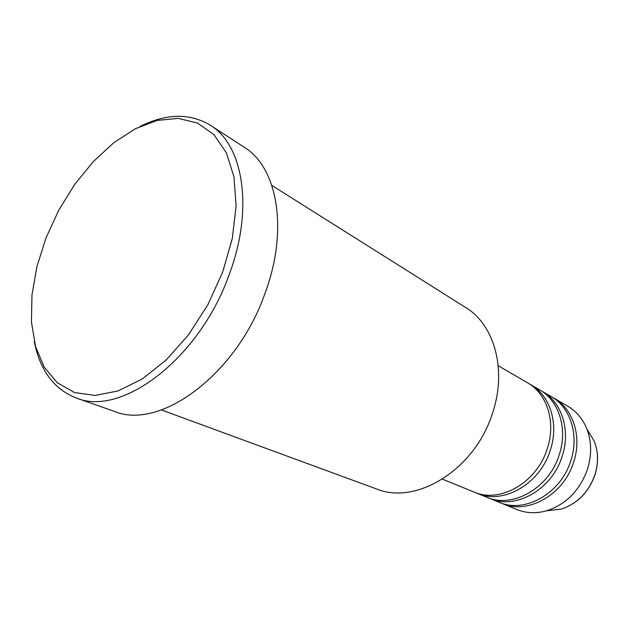<?xml version="1.0" encoding="UTF-8"?>
<svg xmlns="http://www.w3.org/2000/svg" width="629" height="629" viewBox="0 0 629 629"><rect width="100%" height="100%" fill="white"/><g stroke="black" fill="none" stroke-linecap="round" stroke-linejoin="round"><path stroke-width="0.94" d="M442.439 479.164L473.975 492.027C499.693 503.687 536.734 482.82 547.159 449.02C556.256 422.515 547.23 393.723 527.66 382.88L498.223 365.756M475.61 492.656L477.207 493.348C502.886 504.977 539.824 484.22 550.186 450.553C559.244 424.158 550.21 395.46 530.679 384.633L529.154 383.792M477.207 493.348L486.744 497.232C512.297 508.798 548.92 488.356 559.134 455.089C568.058 429.009 559.016 400.587 539.58 389.815L530.679 384.633M488.316 497.846L489.873 498.514C515.387 510.056 551.908 489.716 562.067 456.575C570.943 430.598 561.901 402.269 542.497 391.513L541.019 390.695M489.873 498.514L499.111 502.28C524.5 513.759 560.722 493.718 570.723 460.963C579.474 435.292 570.432 407.238 551.122 396.529L542.497 391.513M500.637 502.87L502.139 503.514C527.487 514.97 563.608 495.031 573.562 462.401C582.273 436.833 573.223 408.866 553.952 398.173L552.521 397.379M161.425 409.943L376.464 488.937C415.942 505.496 474.525 469.918 492.2 414.086C507.336 370.623 494.63 324.808 465.688 307.526L271.854 185.429M222.721 271.972L232.321 238.344L236.103 206.045L234.004 177.008L226.377 152.808L213.891 134.598L197.482 123.04L178.188 118.362L157.093 120.43L135.251 128.803L113.66 142.83L93.194 161.7L74.639 184.517L58.694 210.306L45.948 238.045L36.907 266.665L31.969 295.04L31.45 322.032L35.515 346.437L44.195 367.069L57.31 382.786L74.466 392.52L94.995 395.437L117.961 390.986L142.154 379.051L166.182 360L188.558 334.77L207.822 304.813L222.721 271.972M139.984 126.492C166.292 113.385 189.73 112.953 210.283 125.195C243.36 145.063 253.935 208.773 229.278 274.338C199.645 358.766 121.279 417.373 76.133 397.945C53.89 389.131 39.926 370.308 34.249 341.461M76.133 397.945L114.329 411.366C159.782 430.731 236.858 374.648 265.139 292.988C288.742 229.569 277.444 167.29 244.233 147.257L210.283 125.195M502.139 503.514L516.952 509.561C526.292 513.295 536.215 513.704 546.719 510.772C566.139 504.356 579.71 490.581 587.423 469.438C591.858 455.176 591.685 441.723 586.904 429.057C582.816 418.945 576.439 411.335 567.783 406.224L553.952 398.173M547.466 510.685L561.068 509.128C577.249 503.805 588.516 492.413 594.869 474.934C598.533 463.148 598.36 451.984 594.366 441.432L587.297 429.701M586.904 429.057L594.366 441.432C598.399 452.039 598.588 463.227 594.932 474.997C588.618 492.428 577.328 503.805 561.068 509.128L546.719 510.772"/></g></svg>
